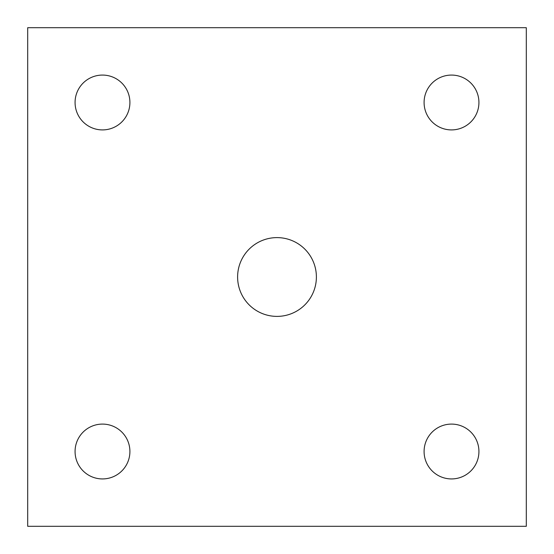 <?xml version="1.0" encoding="UTF-8"?>
<svg xmlns="http://www.w3.org/2000/svg" width="554" height="554" viewBox="0 0 554 554"><rect width="100%" height="100%" fill="white"/><g stroke="black" fill="none" stroke-linecap="round" stroke-linejoin="round"><path stroke-width="0.83" d="M526.3 526.3L526.3 27.7L27.7 27.7L27.7 526.3L526.3 526.3M277 316.389A39.389 39.389 0 0 0 311.113 257.305A39.389 39.389 0 0 0 242.887 257.305A39.389 39.389 0 0 0 277 316.389M102.49 478.933A27.423 27.423 0 0 0 126.236 437.799A27.423 27.423 0 0 0 78.744 437.799A27.423 27.423 0 0 0 102.49 478.933M451.51 478.933A27.423 27.423 0 0 0 475.256 437.799A27.423 27.423 0 0 0 427.764 437.799A27.423 27.423 0 0 0 451.51 478.933M451.51 129.913A27.423 27.423 0 0 0 475.256 88.778A27.423 27.423 0 0 0 427.764 88.778A27.423 27.423 0 0 0 451.51 129.913M102.49 129.913A27.423 27.423 0 0 0 126.236 88.778A27.423 27.423 0 0 0 78.744 88.778A27.423 27.423 0 0 0 102.49 129.913"/></g></svg>
